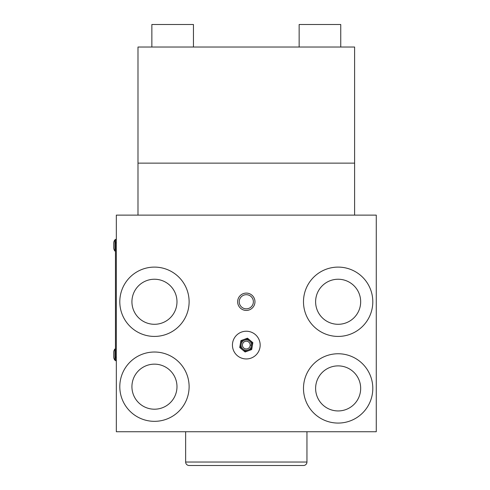 <?xml version="1.0" encoding="UTF-8"?>
<svg xmlns="http://www.w3.org/2000/svg" width="490" height="490" viewBox="0 0 490 490"><rect width="100%" height="100%" fill="white"/><g stroke="black" fill="none" stroke-linecap="round" stroke-linejoin="round"><path stroke-width="0.73" d="M115.462 239.383L116.332 239.383L115.462 239.383L115.462 242.844L116.332 242.844M116.332 357.222L115.462 357.222L115.462 360.683L116.332 360.683M115.462 357.222L115.462 242.844M154.454 352.022A34.655 34.655 0 0 1 189.115 386.677A34.655 34.655 0 0 1 154.454 421.339A34.655 34.655 0 0 1 119.799 386.677A34.655 34.655 0 0 1 154.454 352.022M154.454 364.15A22.528 22.528 0 0 0 131.926 386.677A22.528 22.528 0 0 0 154.454 409.205A22.528 22.528 0 0 0 176.982 386.677A22.528 22.528 0 0 0 154.454 364.15M154.454 267.105A34.655 34.655 0 0 1 189.115 301.767A34.655 34.655 0 0 1 154.454 336.422A34.655 34.655 0 0 1 119.799 301.767A34.655 34.655 0 0 1 154.454 267.105M154.454 279.239A22.528 22.528 0 0 0 131.926 301.767A22.528 22.528 0 0 0 154.454 324.294A22.528 22.528 0 0 0 176.982 301.767A22.528 22.528 0 0 0 154.454 279.239M338.143 353.755A34.655 34.655 0 0 1 372.804 388.411A34.655 34.655 0 0 1 338.143 423.072A34.655 34.655 0 0 1 303.488 388.411A34.655 34.655 0 0 1 338.143 353.755M338.143 365.883A22.528 22.528 0 0 0 315.615 388.411A22.528 22.528 0 0 0 338.143 410.938A22.528 22.528 0 0 0 360.671 388.411A22.528 22.528 0 0 0 338.143 365.883M260.166 345.089A13.861 13.861 0 0 1 246.299 358.95A13.861 13.861 0 0 1 232.438 345.089A13.861 13.861 0 0 1 246.299 331.228A13.861 13.861 0 0 1 260.166 345.089M338.143 267.105A34.655 34.655 0 0 1 372.804 301.767A34.655 34.655 0 0 1 338.143 336.422A34.655 34.655 0 0 1 303.488 301.767A34.655 34.655 0 0 1 338.143 267.105M338.143 279.239A22.528 22.528 0 0 0 315.615 301.767A22.528 22.528 0 0 0 338.143 324.294A22.528 22.528 0 0 0 360.671 301.767A22.528 22.528 0 0 0 338.143 279.239M246.299 294.698A7.068 7.068 0 0 1 253.373 301.767A7.068 7.068 0 0 1 246.299 308.835A7.068 7.068 0 0 1 239.23 301.767A7.068 7.068 0 0 1 246.299 294.698M246.299 293.1A8.667 8.667 0 0 1 254.965 301.767A8.667 8.667 0 0 1 246.299 310.433A8.667 8.667 0 0 1 237.638 301.767A8.667 8.667 0 0 1 246.299 293.1M114.948 360.254A5.2 5.2 0 0 1 113.729 356.916L113.729 352.328A5.2 5.2 0 0 1 114.948 348.99L114.948 360.254L115.462 360.254L114.948 360.254M115.462 348.99L114.948 348.99M376.271 215.122L116.332 215.122L116.332 431.733L376.271 431.733L376.271 215.122M306.954 431.733L306.954 462.033A3.467 3.467 0 0 1 303.488 465.5L189.115 465.5A3.467 3.467 0 0 1 185.649 462.033L185.649 431.733M340.746 47.028L340.746 24.5L299.151 24.5L299.151 47.028M193.446 47.028L193.446 24.5L151.857 24.5L151.857 47.028M137.99 47.028L137.99 163.133L354.607 163.133L354.607 47.028L137.99 47.028M242.428 345.021A3.877 3.877 0 0 1 246.366 341.212A3.877 3.877 0 0 1 250.176 345.156A3.877 3.877 0 0 1 246.231 348.966A3.877 3.877 0 0 1 242.428 345.021M252.362 345.193A6.064 6.064 0 0 0 240.351 343.913A6.064 6.064 0 0 0 248.559 350.718A6.064 6.064 0 0 0 252.362 345.193M240.296 344.231L239.733 347.52L242.305 349.652M242.556 349.86L245.123 351.991L248.252 350.828M244.038 339.46L240.909 340.617L240.351 343.913M248.559 350.718L251.689 349.56L252.252 346.265M250.047 340.317L247.475 338.186L244.345 339.349M252.301 345.946L252.864 342.657L250.292 340.526M137.99 163.133L137.99 215.122L354.607 215.122L354.607 163.133L137.99 163.133M113.729 247.738L113.729 243.15A5.2 5.2 0 0 1 114.948 239.812L114.948 251.076L115.462 251.076L114.948 251.076A5.2 5.2 0 0 1 113.729 247.738M113.729 243.714L113.729 243.15L113.729 243.714M113.729 356.916L113.729 356.353M113.729 352.886L113.729 352.328M115.462 239.812L114.948 239.812M306.954 462.033L185.649 462.033M251.499 345.18A5.2 5.2 0 0 0 246.39 339.889A5.2 5.2 0 0 0 241.105 344.997A5.2 5.2 0 0 0 246.207 350.289A5.2 5.2 0 0 0 251.499 345.18L250.176 345.156"/></g></svg>
